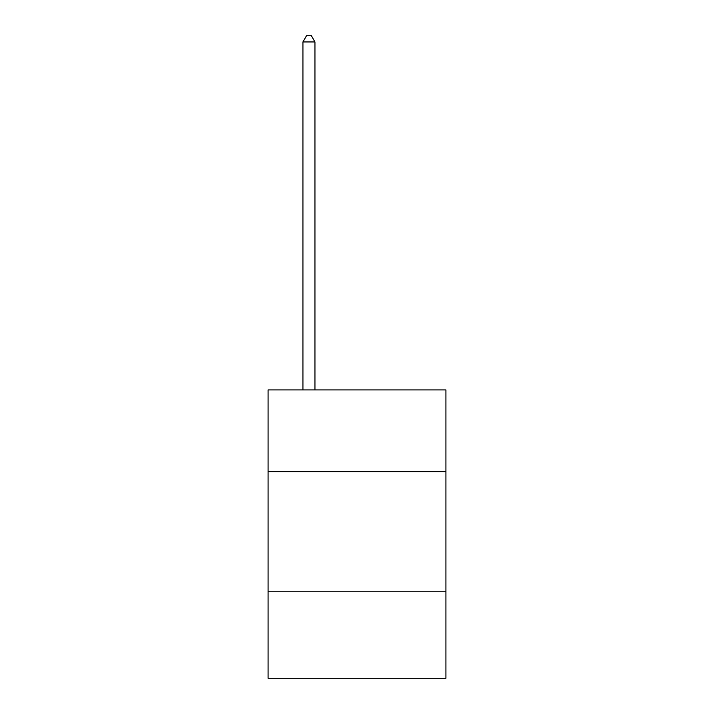 <?xml version="1.0" encoding="UTF-8"?>
<svg xmlns="http://www.w3.org/2000/svg" width="714" height="714" viewBox="0 0 714 714"><rect width="100%" height="100%" fill="white"/><g stroke="black" fill="none" stroke-linecap="round" stroke-linejoin="round"><path stroke-width="1.07" d="M445.92 471.633L445.92 389.924L268.08 389.924L268.08 471.633L445.92 471.633L445.92 678.3L268.08 678.3L268.08 471.633M445.92 591.79L268.08 591.79M314.945 389.924L314.945 41.947L302.932 41.947L302.932 389.924M302.932 41.947L306.538 35.7L311.34 35.7L314.945 41.947"/></g></svg>
